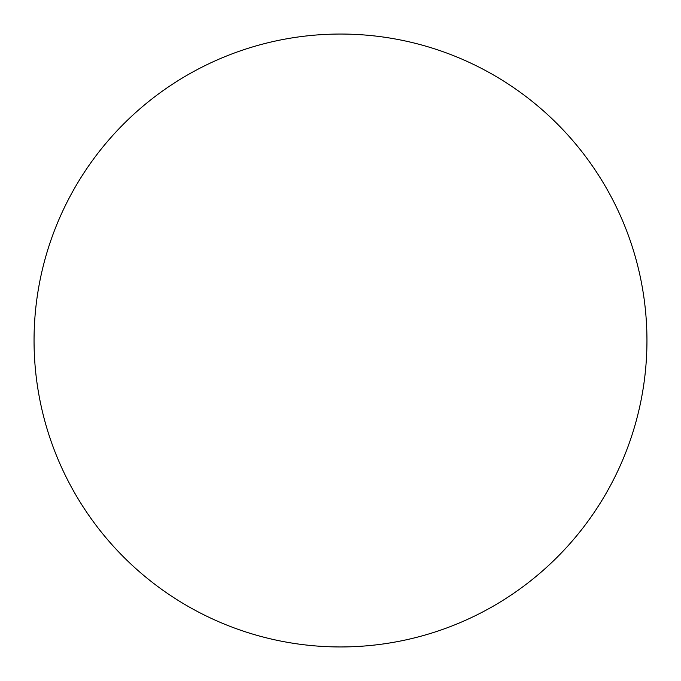 <?xml version="1.0" encoding="UTF-8"?>
<svg xmlns="http://www.w3.org/2000/svg" width="681" height="681" viewBox="0 0 681 681"><rect width="100%" height="100%" fill="white"/><g stroke="black" fill="none" stroke-linecap="round" stroke-linejoin="round"><path stroke-width="1.02" d="M340.5 34.05A306.45 306.45 0 0 1 646.95 340.5A306.45 306.45 0 0 1 340.5 646.95A306.45 306.45 0 0 1 34.05 340.5A306.45 306.45 0 0 1 340.5 34.05M34.05 340.5A306.45 306.45 0 0 0 340.5 646.95A306.45 306.45 0 0 0 646.95 340.5A306.45 306.45 0 0 0 340.5 34.05A306.45 306.45 0 0 0 34.05 340.5"/></g></svg>
